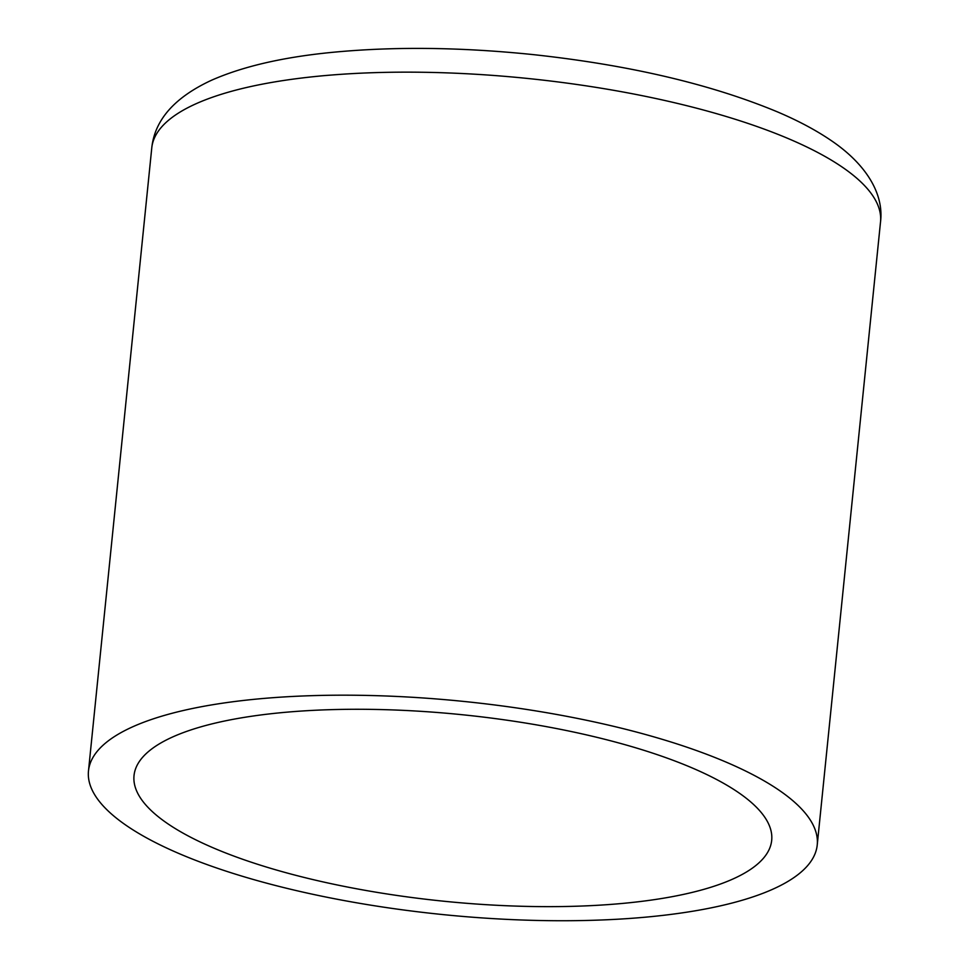 <?xml version="1.0" encoding="UTF-8"?>
<svg xmlns="http://www.w3.org/2000/svg" width="969" height="969" viewBox="0 0 969 969"><rect width="100%" height="100%" fill="white"/><g stroke="black" fill="none" stroke-linecap="round" stroke-linejoin="round"><path stroke-width="1.45" d="M697.728 750.987A366.246 107.087 5.8 0 1 817.23 844.98A366.246 107.087 5.8 0 1 442.034 914.494A366.246 107.087 5.8 0 1 88.482 770.949A366.246 107.087 5.8 0 1 310.141 695.718A366.246 107.087 5.8 0 1 697.728 750.987M667.12 758.109A320.473 93.702 5.8 0 1 771.687 840.353A320.473 93.702 5.8 0 1 443.39 901.182A320.473 93.702 5.8 0 1 134.025 775.575A320.473 93.702 5.8 0 1 327.97 709.744A320.473 93.702 5.8 0 1 667.12 758.109M151.77 147.918C154.713 119.926 174.614 97.372 211.472 80.27C242.638 66.522 282.56 57.256 331.241 52.447C393.16 46.403 460.493 47.118 533.241 54.615C629.099 65.008 710.35 84.037 777.017 111.701C799.8 121.355 819.217 131.917 835.278 143.4C867.945 166.874 883.91 195.314 880.518 221.949A366.246 107.087 -174.2 0 0 761.016 127.956A366.246 107.087 -174.2 0 0 373.416 72.687A366.246 107.087 -174.2 0 0 151.77 147.918L88.482 770.949M880.518 221.949L817.23 844.98"/></g></svg>
